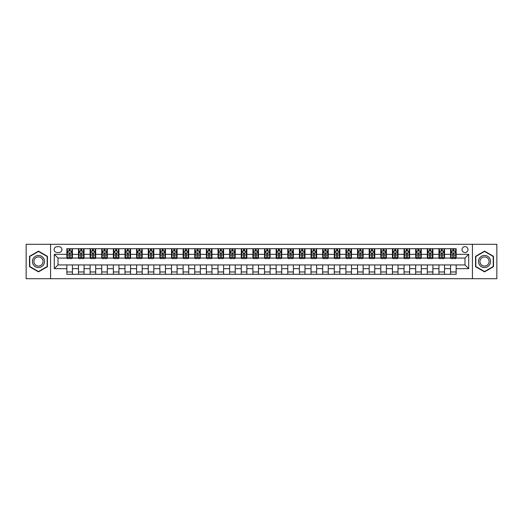 <?xml version="1.0" encoding="UTF-8"?>
<svg xmlns="http://www.w3.org/2000/svg" width="523" height="523" viewBox="0 0 523 523"><rect width="100%" height="100%" fill="white"/><g stroke="black" fill="none" stroke-linecap="round" stroke-linejoin="round"><path stroke-width="0.78" d="M464.986 246.614A2.975 2.975 0 0 0 462.012 249.595A2.975 2.975 0 0 0 464.986 252.57A2.975 2.975 0 0 0 467.967 249.595A2.975 2.975 0 0 0 464.986 246.614M472.432 278.707L496.85 278.707L496.85 244.293L472.432 244.293L472.432 278.707L50.568 278.707L50.568 244.293L26.15 244.293L26.15 278.707L50.568 278.707M56.987 252.478L59.034 252.478A2.883 2.883 0 0 0 61.917 249.595A2.883 2.883 0 0 0 59.034 246.712L56.987 246.712A2.883 2.883 0 0 0 54.104 249.595A2.883 2.883 0 0 0 56.987 252.478M472.432 244.293L50.568 244.293M66.846 268.665L54.287 268.665L54.287 254.335L66.846 254.335L66.846 258.061L58.014 258.061L58.014 264.939L66.846 264.939L66.846 274.294L456.154 274.294L456.154 264.939L464.986 264.939L464.986 258.061L456.154 258.061L456.154 254.335L468.713 254.335L468.713 268.665L456.154 268.665M456.154 254.335L456.154 248.706L66.846 248.706L66.846 254.335M450.571 248.706L450.571 258.061L451.035 258.061M452.8 258.061L453.918 258.061M455.69 258.061L456.154 258.061M450.571 258.061L444.06 258.061M438.941 248.706L438.941 258.061L439.405 258.061M441.177 258.061L442.295 258.061M438.941 258.061L432.429 258.061M427.317 248.706L427.317 258.061L427.781 258.061M429.546 258.061L430.664 258.061M427.317 258.061L420.806 258.061M415.687 248.706L415.687 258.061L416.151 258.061M417.916 258.061L419.034 258.061M415.687 258.061L409.176 258.061M404.057 248.706L404.057 258.061L404.521 258.061M406.293 258.061L407.41 258.061M404.057 258.061L397.545 258.061M392.433 248.706L392.433 258.061L392.897 258.061M394.662 258.061L395.78 258.061M392.433 258.061L385.922 258.061M380.803 248.706L380.803 258.061L381.267 258.061M383.039 258.061L384.15 258.061M380.803 258.061L374.291 258.061M369.173 248.706L369.173 258.061L369.643 258.061M371.408 258.061L372.526 258.061M369.173 258.061L362.661 258.061M357.549 248.706L357.549 258.061L358.013 258.061M359.778 258.061L360.896 258.061M357.549 258.061L351.038 258.061M345.919 248.706L345.919 258.061L346.383 258.061M348.155 258.061L349.266 258.061M345.919 258.061L339.407 258.061M334.289 248.706L334.289 258.061L334.759 258.061M336.524 258.061L337.642 258.061M334.289 258.061L327.777 258.061M322.665 248.706L322.665 258.061L323.129 258.061M324.894 258.061L326.012 258.061M322.665 258.061L316.154 258.061M311.035 248.706L311.035 258.061L311.499 258.061M313.27 258.061L314.382 258.061M311.035 258.061L304.523 258.061M299.404 248.706L299.404 258.061L299.875 258.061M301.64 258.061L302.758 258.061M299.404 258.061L292.893 258.061M287.781 248.706L287.781 258.061L288.245 258.061M290.01 258.061L291.128 258.061M287.781 258.061L281.269 258.061M276.151 248.706L276.151 258.061L276.615 258.061M278.386 258.061L279.498 258.061M276.151 258.061L269.639 258.061M264.52 248.706L264.52 258.061L264.991 258.061M266.756 258.061L267.874 258.061M264.52 258.061L258.009 258.061M252.897 248.706L252.897 258.061L253.361 258.061M255.126 258.061L256.244 258.061M252.897 258.061L246.385 258.061M241.266 248.706L241.266 258.061L241.731 258.061M243.502 258.061L244.614 258.061M241.266 258.061L234.755 258.061M229.636 248.706L229.636 258.061L230.107 258.061M231.872 258.061L232.99 258.061M229.636 258.061L223.125 258.061M218.013 248.706L218.013 258.061L218.477 258.061M220.242 258.061L221.36 258.061M218.013 258.061L211.501 258.061M206.382 248.706L206.382 258.061L206.846 258.061M208.618 258.061L209.73 258.061M206.382 258.061L199.871 258.061M194.759 248.706L194.759 258.061L195.223 258.061M196.988 258.061L198.106 258.061M194.759 258.061L188.241 258.061M183.128 248.706L183.128 258.061L183.593 258.061M185.358 258.061L186.476 258.061M183.128 258.061L176.617 258.061M171.498 248.706L171.498 258.061L171.962 258.061M173.734 258.061L174.845 258.061M171.498 258.061L164.987 258.061M159.875 248.706L159.875 258.061L160.339 258.061M162.104 258.061L163.222 258.061M159.875 258.061L153.357 258.061M148.244 248.706L148.244 258.061L148.709 258.061M150.474 258.061L151.592 258.061M148.244 258.061L141.733 258.061M136.614 248.706L136.614 258.061L137.078 258.061M138.85 258.061L139.961 258.061M136.614 258.061L130.103 258.061M124.99 248.706L124.99 258.061L125.455 258.061M127.22 258.061L128.338 258.061M124.99 258.061L118.479 258.061M113.36 248.706L113.36 258.061L113.824 258.061M115.59 258.061L116.707 258.061M113.36 258.061L106.849 258.061M101.73 248.706L101.73 258.061L102.194 258.061M103.966 258.061L105.084 258.061M101.73 258.061L95.219 258.061M90.106 248.706L90.106 258.061L90.571 258.061M92.336 258.061L93.454 258.061M90.106 258.061L83.595 258.061M78.476 248.706L78.476 258.061L78.94 258.061M80.705 258.061L81.823 258.061M78.476 258.061L71.965 258.061M66.846 258.061L67.31 258.061M69.082 258.061L70.2 258.061M66.846 264.939L72.429 264.939L72.429 274.294M456.154 264.939L72.429 264.939M72.429 248.706L72.429 258.061M66.846 251.033L67.31 251.033M69.082 251.033L70.2 251.033M71.965 251.033L72.429 251.033M66.846 271.967L72.429 271.967M78.476 264.939L78.476 274.294M84.059 248.706L84.059 258.061M78.476 251.033L78.94 251.033M80.705 251.033L81.823 251.033M83.595 251.033L84.059 251.033M84.059 264.939L84.059 274.294M78.476 271.967L84.059 271.967M90.106 264.939L90.106 274.294M95.683 264.939L95.683 274.294M90.106 271.967L95.683 271.967M95.683 248.706L95.683 258.061M90.106 251.033L90.571 251.033M92.336 251.033L93.454 251.033M95.219 251.033L95.683 251.033M101.73 264.939L101.73 274.294M107.313 264.939L107.313 274.294M101.73 271.967L107.313 271.967M107.313 248.706L107.313 258.061M101.73 251.033L102.194 251.033M103.966 251.033L105.084 251.033M106.849 251.033L107.313 251.033M113.36 264.939L113.36 274.294M118.943 264.939L118.943 274.294M113.36 271.967L118.943 271.967M118.943 248.706L118.943 258.061M113.36 251.033L113.824 251.033M115.59 251.033L116.707 251.033M118.479 251.033L118.943 251.033M124.99 264.939L124.99 274.294M130.567 264.939L130.567 274.294M124.99 271.967L130.567 271.967M130.567 248.706L130.567 258.061M124.99 251.033L125.455 251.033M127.22 251.033L128.338 251.033M130.103 251.033L130.567 251.033M136.614 264.939L136.614 274.294M142.197 264.939L142.197 274.294M136.614 271.967L142.197 271.967M142.197 248.706L142.197 258.061M136.614 251.033L137.078 251.033M138.85 251.033L139.961 251.033M141.733 251.033L142.197 251.033M148.244 264.939L148.244 274.294M153.827 264.939L153.827 274.294M148.244 271.967L153.827 271.967M153.827 248.706L153.827 258.061M148.244 251.033L148.709 251.033M150.474 251.033L151.592 251.033M153.357 251.033L153.827 251.033M159.875 264.939L159.875 274.294M165.451 264.939L165.451 274.294M159.875 271.967L165.451 271.967M165.451 248.706L165.451 258.061M159.875 251.033L160.339 251.033M162.104 251.033L163.222 251.033M164.987 251.033L165.451 251.033M171.498 264.939L171.498 274.294M177.081 264.939L177.081 274.294M171.498 271.967L177.081 271.967M177.081 248.706L177.081 258.061M171.498 251.033L171.962 251.033M173.734 251.033L174.845 251.033M176.617 251.033L177.081 251.033M183.128 264.939L183.128 274.294M188.711 264.939L188.711 274.294M183.128 271.967L188.711 271.967M188.711 248.706L188.711 258.061M183.128 251.033L183.593 251.033M185.358 251.033L186.476 251.033M188.241 251.033L188.711 251.033M194.759 264.939L194.759 274.294M200.335 264.939L200.335 274.294M194.759 271.967L200.335 271.967M200.335 248.706L200.335 258.061M194.759 251.033L195.223 251.033M196.988 251.033L198.106 251.033M199.871 251.033L200.335 251.033M206.382 264.939L206.382 274.294M211.965 264.939L211.965 274.294M206.382 271.967L211.965 271.967M211.965 248.706L211.965 258.061M206.382 251.033L206.846 251.033M208.618 251.033L209.73 251.033M211.501 251.033L211.965 251.033M218.013 264.939L218.013 274.294M223.596 264.939L223.596 274.294M218.013 271.967L223.596 271.967M223.596 248.706L223.596 258.061M218.013 251.033L218.477 251.033M220.242 251.033L221.36 251.033M223.125 251.033L223.596 251.033M229.636 264.939L229.636 274.294M235.219 264.939L235.219 274.294M229.636 271.967L235.219 271.967M235.219 248.706L235.219 258.061M229.636 251.033L230.107 251.033M231.872 251.033L232.99 251.033M234.755 251.033L235.219 251.033M241.266 264.939L241.266 274.294M246.849 264.939L246.849 274.294M241.266 271.967L246.849 271.967M246.849 248.706L246.849 258.061M241.266 251.033L241.731 251.033M243.502 251.033L244.614 251.033M246.385 251.033L246.849 251.033M252.897 264.939L252.897 274.294M258.48 264.939L258.48 274.294M252.897 271.967L258.48 271.967M258.48 248.706L258.48 258.061M252.897 251.033L253.361 251.033M255.126 251.033L256.244 251.033M258.009 251.033L258.48 251.033M264.52 264.939L264.52 274.294M270.103 264.939L270.103 274.294M264.52 271.967L270.103 271.967M270.103 248.706L270.103 258.061M264.52 251.033L264.991 251.033M266.756 251.033L267.874 251.033M269.639 251.033L270.103 251.033M276.151 264.939L276.151 274.294M281.734 264.939L281.734 274.294M276.151 271.967L281.734 271.967M281.734 248.706L281.734 258.061M276.151 251.033L276.615 251.033M278.386 251.033L279.498 251.033M281.269 251.033L281.734 251.033M287.781 264.939L287.781 274.294M293.364 264.939L293.364 274.294M287.781 271.967L293.364 271.967M293.364 248.706L293.364 258.061M287.781 251.033L288.245 251.033M290.01 251.033L291.128 251.033M292.893 251.033L293.364 251.033M299.404 264.939L299.404 274.294M304.987 264.939L304.987 274.294M299.404 271.967L304.987 271.967M304.987 248.706L304.987 258.061M299.404 251.033L299.875 251.033M301.64 251.033L302.758 251.033M304.523 251.033L304.987 251.033M311.035 264.939L311.035 274.294M316.618 264.939L316.618 274.294M311.035 271.967L316.618 271.967M316.618 248.706L316.618 258.061M311.035 251.033L311.499 251.033M313.27 251.033L314.382 251.033M316.154 251.033L316.618 251.033M322.665 264.939L322.665 274.294M328.241 264.939L328.241 274.294M322.665 271.967L328.241 271.967M328.241 248.706L328.241 258.061M322.665 251.033L323.129 251.033M324.894 251.033L326.012 251.033M327.777 251.033L328.241 251.033M334.289 264.939L334.289 274.294M339.872 264.939L339.872 274.294M334.289 271.967L339.872 271.967M339.872 248.706L339.872 258.061M334.289 251.033L334.759 251.033M336.524 251.033L337.642 251.033M339.407 251.033L339.872 251.033M345.919 264.939L345.919 274.294M351.502 264.939L351.502 274.294M345.919 271.967L351.502 271.967M351.502 248.706L351.502 258.061M345.919 251.033L346.383 251.033M348.155 251.033L349.266 251.033M351.038 251.033L351.502 251.033M357.549 264.939L357.549 274.294M363.125 264.939L363.125 274.294M357.549 271.967L363.125 271.967M363.125 248.706L363.125 258.061M357.549 251.033L358.013 251.033M359.778 251.033L360.896 251.033M362.661 251.033L363.125 251.033M369.173 264.939L369.173 274.294M374.756 264.939L374.756 274.294M369.173 271.967L374.756 271.967M374.756 248.706L374.756 258.061M369.173 251.033L369.643 251.033M371.408 251.033L372.526 251.033M374.291 251.033L374.756 251.033M380.803 264.939L380.803 274.294M386.386 264.939L386.386 274.294M380.803 271.967L386.386 271.967M386.386 248.706L386.386 258.061M380.803 251.033L381.267 251.033M383.039 251.033L384.15 251.033M385.922 251.033L386.386 251.033M392.433 264.939L392.433 274.294M398.01 264.939L398.01 274.294M392.433 271.967L398.01 271.967M398.01 248.706L398.01 258.061M392.433 251.033L392.897 251.033M394.662 251.033L395.78 251.033M397.545 251.033L398.01 251.033M404.057 264.939L404.057 274.294M409.64 264.939L409.64 274.294M404.057 271.967L409.64 271.967M409.64 248.706L409.64 258.061M404.057 251.033L404.521 251.033M406.293 251.033L407.41 251.033M409.176 251.033L409.64 251.033M415.687 264.939L415.687 274.294M421.27 264.939L421.27 274.294M415.687 271.967L421.27 271.967M421.27 248.706L421.27 258.061M415.687 251.033L416.151 251.033M417.916 251.033L419.034 251.033M420.806 251.033L421.27 251.033M427.317 264.939L427.317 274.294M432.894 264.939L432.894 274.294M427.317 271.967L432.894 271.967M432.894 248.706L432.894 258.061M427.317 251.033L427.781 251.033M429.546 251.033L430.664 251.033M432.429 251.033L432.894 251.033M438.941 264.939L438.941 274.294M444.524 264.939L444.524 274.294M438.941 271.967L444.524 271.967M444.524 248.706L444.524 258.061M438.941 251.033L439.405 251.033M441.177 251.033L442.295 251.033M444.06 251.033L444.524 251.033M450.571 264.939L450.571 274.294M450.571 271.967L456.154 271.967M450.571 251.033L451.035 251.033M452.8 251.033L453.918 251.033M455.69 251.033L456.154 251.033M58.014 258.061L54.287 254.335M58.014 264.939L54.287 268.665M468.713 254.335L464.986 258.061M468.713 268.665L464.986 264.939M38.473 271.868L47.449 266.684L47.449 256.316L38.473 251.132L29.497 256.316L29.497 266.684L38.473 271.868M493.503 256.316L484.527 251.132L475.551 256.316L475.551 266.684L484.527 271.868L493.503 266.684L493.503 256.316M70.2 249.916L69.082 249.916M71.965 257.453L70.2 257.453L70.2 258.617L71.965 258.617L71.965 252.942L71.036 251.079L68.245 251.079L67.31 252.942L67.31 258.617L69.082 258.617L69.082 257.453L67.31 257.453M67.31 252.942L67.31 248.706M71.965 252.942L71.965 248.706M69.082 251.079L69.082 248.706M70.2 248.706L70.2 251.079M70.2 257.453L70.2 253.642L69.082 253.642L69.082 257.453M81.823 249.916L80.705 249.916M83.595 257.453L81.823 257.453L81.823 258.617L83.595 258.617L83.595 252.942L82.66 251.079L79.869 251.079L78.94 252.942L78.94 258.617L80.705 258.617L80.705 257.453L78.94 257.453M78.94 252.942L78.94 248.706M83.595 252.942L83.595 248.706M80.705 251.079L80.705 248.706M81.823 248.706L81.823 251.079M81.823 257.453L81.823 253.642L80.705 253.642L80.705 257.453M93.454 249.916L92.336 249.916M95.219 257.453L93.454 257.453L93.454 258.617L95.219 258.617L95.219 252.942L94.29 251.079L91.499 251.079L90.571 252.942L90.571 258.617L92.336 258.617L92.336 257.453L90.571 257.453M90.571 252.942L90.571 248.706M95.219 252.942L95.219 248.706M92.336 251.079L92.336 248.706M93.454 248.706L93.454 251.079M93.454 257.453L93.454 253.642L92.336 253.642L92.336 257.453M105.084 249.916L103.966 249.916M106.849 257.453L105.084 257.453L105.084 258.617L106.849 258.617L106.849 252.942L105.921 251.079L103.129 251.079L102.194 252.942L102.194 258.617L103.966 258.617L103.966 257.453L102.194 257.453M102.194 252.942L102.194 248.706M106.849 252.942L106.849 248.706M103.966 251.079L103.966 248.706M105.084 248.706L105.084 251.079M105.084 257.453L105.084 253.642L103.966 253.642L103.966 257.453M116.707 249.916L115.59 249.916M118.479 257.453L116.707 257.453L116.707 258.617L118.479 258.617L118.479 252.942L117.544 251.079L114.753 251.079L113.824 252.942L113.824 258.617L115.59 258.617L115.59 257.453L113.824 257.453M113.824 252.942L113.824 248.706M118.479 252.942L118.479 248.706M115.59 251.079L115.59 248.706M116.707 248.706L116.707 251.079M116.707 257.453L116.707 253.642L115.59 253.642L115.59 257.453M43.71 258.48A6.047 6.047 0 0 0 35.453 256.263A6.047 6.047 0 0 0 33.237 264.52A6.047 6.047 0 0 0 41.5 266.737A6.047 6.047 0 0 0 43.71 258.48M42.441 259.212A4.576 4.576 0 0 0 36.185 257.538A4.576 4.576 0 0 0 34.511 263.788A4.576 4.576 0 0 0 40.768 265.462A4.576 4.576 0 0 0 42.441 259.212M38.473 271.542L29.778 266.521L29.778 256.479L38.473 251.458L47.175 256.479L47.175 266.521L38.473 271.542M484.527 267.547A6.047 6.047 0 0 0 490.574 261.5A6.047 6.047 0 0 0 484.527 255.453A6.047 6.047 0 0 0 478.48 261.5A6.047 6.047 0 0 0 484.527 267.547M484.527 266.076A4.576 4.576 0 0 0 489.103 261.5A4.576 4.576 0 0 0 484.527 256.924A4.576 4.576 0 0 0 479.944 261.5A4.576 4.576 0 0 0 484.527 266.076M475.825 256.479L484.527 251.458L493.222 256.479L493.222 266.521L484.527 271.542L475.825 266.521L475.825 256.479M128.338 249.916L127.22 249.916M130.103 257.453L128.338 257.453L128.338 258.617L130.103 258.617L130.103 252.942L129.174 251.079L126.383 251.079L125.455 252.942L125.455 258.617L127.22 258.617L127.22 257.453L125.455 257.453M125.455 252.942L125.455 248.706M130.103 252.942L130.103 248.706M127.22 251.079L127.22 248.706M128.338 248.706L128.338 251.079M128.338 257.453L128.338 253.642L127.22 253.642L127.22 257.453M139.961 249.916L138.85 249.916M141.733 257.453L139.961 257.453L139.961 258.617L141.733 258.617L141.733 252.942L140.805 251.079L138.013 251.079L137.078 252.942L137.078 258.617L138.85 258.617L138.85 257.453L137.078 257.453M137.078 252.942L137.078 248.706M141.733 252.942L141.733 248.706M138.85 251.079L138.85 248.706M139.961 248.706L139.961 251.079M139.961 257.453L139.961 253.642L138.85 253.642L138.85 257.453M151.592 249.916L150.474 249.916M153.357 257.453L151.592 257.453L151.592 258.617L153.357 258.617L153.357 252.942L152.428 251.079L149.637 251.079L148.709 252.942L148.709 258.617L150.474 258.617L150.474 257.453L148.709 257.453M148.709 252.942L148.709 248.706M153.357 252.942L153.357 248.706M150.474 251.079L150.474 248.706M151.592 248.706L151.592 251.079M151.592 257.453L151.592 253.642L150.474 253.642L150.474 257.453M163.222 249.916L162.104 249.916M164.987 257.453L163.222 257.453L163.222 258.617L164.987 258.617L164.987 252.942L164.059 251.079L161.267 251.079L160.339 252.942L160.339 258.617L162.104 258.617L162.104 257.453L160.339 257.453M160.339 252.942L160.339 248.706M164.987 252.942L164.987 248.706M162.104 251.079L162.104 248.706M163.222 248.706L163.222 251.079M163.222 257.453L163.222 253.642L162.104 253.642L162.104 257.453M174.845 249.916L173.734 249.916M176.617 257.453L174.845 257.453L174.845 258.617L176.617 258.617L176.617 252.942L175.689 251.079L172.897 251.079L171.962 252.942L171.962 258.617L173.734 258.617L173.734 257.453L171.962 257.453M171.962 252.942L171.962 248.706M176.617 252.942L176.617 248.706M173.734 251.079L173.734 248.706M174.845 248.706L174.845 251.079M174.845 257.453L174.845 253.642L173.734 253.642L173.734 257.453M186.476 249.916L185.358 249.916M188.241 257.453L186.476 257.453L186.476 258.617L188.241 258.617L188.241 252.942L187.312 251.079L184.521 251.079L183.593 252.942L183.593 258.617L185.358 258.617L185.358 257.453L183.593 257.453M183.593 252.942L183.593 248.706M188.241 252.942L188.241 248.706M185.358 251.079L185.358 248.706M186.476 248.706L186.476 251.079M186.476 257.453L186.476 253.642L185.358 253.642L185.358 257.453M198.106 249.916L196.988 249.916M199.871 257.453L198.106 257.453L198.106 258.617L199.871 258.617L199.871 252.942L198.943 251.079L196.151 251.079L195.223 252.942L195.223 258.617L196.988 258.617L196.988 257.453L195.223 257.453M195.223 252.942L195.223 248.706M199.871 252.942L199.871 248.706M196.988 251.079L196.988 248.706M198.106 248.706L198.106 251.079M198.106 257.453L198.106 253.642L196.988 253.642L196.988 257.453M209.73 249.916L208.618 249.916M211.501 257.453L209.73 257.453L209.73 258.617L211.501 258.617L211.501 252.942L210.566 251.079L207.781 251.079L206.846 252.942L206.846 258.617L208.618 258.617L208.618 257.453L206.846 257.453M206.846 252.942L206.846 248.706M211.501 252.942L211.501 248.706M208.618 251.079L208.618 248.706M209.73 248.706L209.73 251.079M209.73 257.453L209.73 253.642L208.618 253.642L208.618 257.453M221.36 249.916L220.242 249.916M223.125 257.453L221.36 257.453L221.36 258.617L223.125 258.617L223.125 252.942L222.197 251.079L219.405 251.079L218.477 252.942L218.477 258.617L220.242 258.617L220.242 257.453L218.477 257.453M218.477 252.942L218.477 248.706M223.125 252.942L223.125 248.706M220.242 251.079L220.242 248.706M221.36 248.706L221.36 251.079M221.36 257.453L221.36 253.642L220.242 253.642L220.242 257.453M232.99 249.916L231.872 249.916M234.755 257.453L232.99 257.453L232.99 258.617L234.755 258.617L234.755 252.942L233.827 251.079L231.035 251.079L230.107 252.942L230.107 258.617L231.872 258.617L231.872 257.453L230.107 257.453M230.107 252.942L230.107 248.706M234.755 252.942L234.755 248.706M231.872 251.079L231.872 248.706M232.99 248.706L232.99 251.079M232.99 257.453L232.99 253.642L231.872 253.642L231.872 257.453M244.614 249.916L243.502 249.916M246.385 257.453L244.614 257.453L244.614 258.617L246.385 258.617L246.385 252.942L245.45 251.079L242.665 251.079L241.731 252.942L241.731 258.617L243.502 258.617L243.502 257.453L241.731 257.453M241.731 252.942L241.731 248.706M246.385 252.942L246.385 248.706M243.502 251.079L243.502 248.706M244.614 248.706L244.614 251.079M244.614 257.453L244.614 253.642L243.502 253.642L243.502 257.453M256.244 249.916L255.126 249.916M258.009 257.453L256.244 257.453L256.244 258.617L258.009 258.617L258.009 252.942L257.081 251.079L254.289 251.079L253.361 252.942L253.361 258.617L255.126 258.617L255.126 257.453L253.361 257.453M253.361 252.942L253.361 248.706M258.009 252.942L258.009 248.706M255.126 251.079L255.126 248.706M256.244 248.706L256.244 251.079M256.244 257.453L256.244 253.642L255.126 253.642L255.126 257.453M267.874 249.916L266.756 249.916M269.639 257.453L267.874 257.453L267.874 258.617L269.639 258.617L269.639 252.942L268.711 251.079L265.919 251.079L264.991 252.942L264.991 258.617L266.756 258.617L266.756 257.453L264.991 257.453M264.991 252.942L264.991 248.706M269.639 252.942L269.639 248.706M266.756 251.079L266.756 248.706M267.874 248.706L267.874 251.079M267.874 257.453L267.874 253.642L266.756 253.642L266.756 257.453M279.498 249.916L278.386 249.916M281.269 257.453L279.498 257.453L279.498 258.617L281.269 258.617L281.269 252.942L280.335 251.079L277.55 251.079L276.615 252.942L276.615 258.617L278.386 258.617L278.386 257.453L276.615 257.453M276.615 252.942L276.615 248.706M281.269 252.942L281.269 248.706M278.386 251.079L278.386 248.706M279.498 248.706L279.498 251.079M279.498 257.453L279.498 253.642L278.386 253.642L278.386 257.453M291.128 249.916L290.01 249.916M292.893 257.453L291.128 257.453L291.128 258.617L292.893 258.617L292.893 252.942L291.965 251.079L289.173 251.079L288.245 252.942L288.245 258.617L290.01 258.617L290.01 257.453L288.245 257.453M288.245 252.942L288.245 248.706M292.893 252.942L292.893 248.706M290.01 251.079L290.01 248.706M291.128 248.706L291.128 251.079M291.128 257.453L291.128 253.642L290.01 253.642L290.01 257.453M302.758 249.916L301.64 249.916M304.523 257.453L302.758 257.453L302.758 258.617L304.523 258.617L304.523 252.942L303.595 251.079L300.803 251.079L299.875 252.942L299.875 258.617L301.64 258.617L301.64 257.453L299.875 257.453M299.875 252.942L299.875 248.706M304.523 252.942L304.523 248.706M301.64 251.079L301.64 248.706M302.758 248.706L302.758 251.079M302.758 257.453L302.758 253.642L301.64 253.642L301.64 257.453M314.382 249.916L313.27 249.916M316.154 257.453L314.382 257.453L314.382 258.617L316.154 258.617L316.154 252.942L315.219 251.079L312.434 251.079L311.499 252.942L311.499 258.617L313.27 258.617L313.27 257.453L311.499 257.453M311.499 252.942L311.499 248.706M316.154 252.942L316.154 248.706M313.27 251.079L313.27 248.706M314.382 248.706L314.382 251.079M314.382 257.453L314.382 253.642L313.27 253.642L313.27 257.453M326.012 249.916L324.894 249.916M327.777 257.453L326.012 257.453L326.012 258.617L327.777 258.617L327.777 252.942L326.849 251.079L324.057 251.079L323.129 252.942L323.129 258.617L324.894 258.617L324.894 257.453L323.129 257.453M323.129 252.942L323.129 248.706M327.777 252.942L327.777 248.706M324.894 251.079L324.894 248.706M326.012 248.706L326.012 251.079M326.012 257.453L326.012 253.642L324.894 253.642L324.894 257.453M337.642 249.916L336.524 249.916M339.407 257.453L337.642 257.453L337.642 258.617L339.407 258.617L339.407 252.942L338.479 251.079L335.688 251.079L334.759 252.942L334.759 258.617L336.524 258.617L336.524 257.453L334.759 257.453M334.759 252.942L334.759 248.706M339.407 252.942L339.407 248.706M336.524 251.079L336.524 248.706M337.642 248.706L337.642 251.079M337.642 257.453L337.642 253.642L336.524 253.642L336.524 257.453M349.266 249.916L348.155 249.916M351.038 257.453L349.266 257.453L349.266 258.617L351.038 258.617L351.038 252.942L350.103 251.079L347.311 251.079L346.383 252.942L346.383 258.617L348.155 258.617L348.155 257.453L346.383 257.453M346.383 252.942L346.383 248.706M351.038 252.942L351.038 248.706M348.155 251.079L348.155 248.706M349.266 248.706L349.266 251.079M349.266 257.453L349.266 253.642L348.155 253.642L348.155 257.453M360.896 249.916L359.778 249.916M362.661 257.453L360.896 257.453L360.896 258.617L362.661 258.617L362.661 252.942L361.733 251.079L358.941 251.079L358.013 252.942L358.013 258.617L359.778 258.617L359.778 257.453L358.013 257.453M358.013 252.942L358.013 248.706M362.661 252.942L362.661 248.706M359.778 251.079L359.778 248.706M360.896 248.706L360.896 251.079M360.896 257.453L360.896 253.642L359.778 253.642L359.778 257.453M372.526 249.916L371.408 249.916M374.291 257.453L372.526 257.453L372.526 258.617L374.291 258.617L374.291 252.942L373.363 251.079L370.572 251.079L369.643 252.942L369.643 258.617L371.408 258.617L371.408 257.453L369.643 257.453M369.643 252.942L369.643 248.706M374.291 252.942L374.291 248.706M371.408 251.079L371.408 248.706M372.526 248.706L372.526 251.079M372.526 257.453L372.526 253.642L371.408 253.642L371.408 257.453M384.15 249.916L383.039 249.916M385.922 257.453L384.15 257.453L384.15 258.617L385.922 258.617L385.922 252.942L384.987 251.079L382.195 251.079L381.267 252.942L381.267 258.617L383.039 258.617L383.039 257.453L381.267 257.453M381.267 252.942L381.267 248.706M385.922 252.942L385.922 248.706M383.039 251.079L383.039 248.706M384.15 248.706L384.15 251.079M384.15 257.453L384.15 253.642L383.039 253.642L383.039 257.453M395.78 249.916L394.662 249.916M397.545 257.453L395.78 257.453L395.78 258.617L397.545 258.617L397.545 252.942L396.617 251.079L393.826 251.079L392.897 252.942L392.897 258.617L394.662 258.617L394.662 257.453L392.897 257.453M392.897 252.942L392.897 248.706M397.545 252.942L397.545 248.706M394.662 251.079L394.662 248.706M395.78 248.706L395.78 251.079M395.78 257.453L395.78 253.642L394.662 253.642L394.662 257.453M407.41 249.916L406.293 249.916M409.176 257.453L407.41 257.453L407.41 258.617L409.176 258.617L409.176 252.942L408.247 251.079L405.456 251.079L404.521 252.942L404.521 258.617L406.293 258.617L406.293 257.453L404.521 257.453M404.521 252.942L404.521 248.706M409.176 252.942L409.176 248.706M406.293 251.079L406.293 248.706M407.41 248.706L407.41 251.079M407.41 257.453L407.41 253.642L406.293 253.642L406.293 257.453M419.034 249.916L417.916 249.916M420.806 257.453L419.034 257.453L419.034 258.617L420.806 258.617L420.806 252.942L419.871 251.079L417.079 251.079L416.151 252.942L416.151 258.617L417.916 258.617L417.916 257.453L416.151 257.453M416.151 252.942L416.151 248.706M420.806 252.942L420.806 248.706M417.916 251.079L417.916 248.706M419.034 248.706L419.034 251.079M419.034 257.453L419.034 253.642L417.916 253.642L417.916 257.453M430.664 249.916L429.546 249.916M432.429 257.453L430.664 257.453L430.664 258.617L432.429 258.617L432.429 252.942L431.501 251.079L428.71 251.079L427.781 252.942L427.781 258.617L429.546 258.617L429.546 257.453L427.781 257.453M427.781 252.942L427.781 248.706M432.429 252.942L432.429 248.706M429.546 251.079L429.546 248.706M430.664 248.706L430.664 251.079M430.664 257.453L430.664 253.642L429.546 253.642L429.546 257.453M442.295 249.916L441.177 249.916M444.06 257.453L442.295 257.453L442.295 258.617L444.06 258.617L444.06 252.942L443.131 251.079L440.34 251.079L439.405 252.942L439.405 258.617L441.177 258.617L441.177 257.453L439.405 257.453M439.405 252.942L439.405 248.706M444.06 252.942L444.06 248.706M441.177 251.079L441.177 248.706M442.295 248.706L442.295 251.079M442.295 257.453L442.295 253.642L441.177 253.642L441.177 257.453M453.918 249.916L452.8 249.916M455.69 257.453L453.918 257.453L453.918 258.617L455.69 258.617L455.69 252.942L454.755 251.079L451.964 251.079L451.035 252.942L451.035 258.617L452.8 258.617L452.8 257.453L451.035 257.453M451.035 252.942L451.035 248.706M455.69 252.942L455.69 248.706M452.8 251.079L452.8 248.706M453.918 248.706L453.918 251.079M453.918 257.453L453.918 253.642L452.8 253.642L452.8 257.453M78.476 268.665L72.429 268.665M78.476 254.335L72.429 254.335M90.106 254.335L84.059 254.335M90.106 268.665L84.059 268.665M101.73 254.335L95.683 254.335M101.73 268.665L95.683 268.665M113.36 254.335L107.313 254.335M113.36 268.665L107.313 268.665M124.99 254.335L118.943 254.335M124.99 268.665L118.943 268.665M136.614 254.335L130.567 254.335M136.614 268.665L130.567 268.665M148.244 254.335L142.197 254.335M148.244 268.665L142.197 268.665M159.875 254.335L153.827 254.335M159.875 268.665L153.827 268.665M171.498 254.335L165.451 254.335M171.498 268.665L165.451 268.665M183.128 254.335L177.081 254.335M183.128 268.665L177.081 268.665M194.759 254.335L188.711 254.335M194.759 268.665L188.711 268.665M206.382 254.335L200.335 254.335M206.382 268.665L200.335 268.665M218.013 254.335L211.965 254.335M218.013 268.665L211.965 268.665M229.636 254.335L223.596 254.335M229.636 268.665L223.596 268.665M241.266 254.335L235.219 254.335M241.266 268.665L235.219 268.665M252.897 254.335L246.849 254.335M252.897 268.665L246.849 268.665M264.52 254.335L258.48 254.335M264.52 268.665L258.48 268.665M276.151 254.335L270.103 254.335M276.151 268.665L270.103 268.665M287.781 254.335L281.734 254.335M287.781 268.665L281.734 268.665M299.404 254.335L293.364 254.335M299.404 268.665L293.364 268.665M311.035 254.335L304.987 254.335M311.035 268.665L304.987 268.665M322.665 254.335L316.618 254.335M322.665 268.665L316.618 268.665M334.289 254.335L328.241 254.335M334.289 268.665L328.241 268.665M345.919 254.335L339.872 254.335M345.919 268.665L339.872 268.665M357.549 254.335L351.502 254.335M357.549 268.665L351.502 268.665M369.173 254.335L363.125 254.335M369.173 268.665L363.125 268.665M380.803 254.335L374.756 254.335M380.803 268.665L374.756 268.665M392.433 254.335L386.386 254.335M392.433 268.665L386.386 268.665M404.057 254.335L398.01 254.335M404.057 268.665L398.01 268.665M415.687 254.335L409.64 254.335M415.687 268.665L409.64 268.665M427.317 254.335L421.27 254.335M427.317 268.665L421.27 268.665M438.941 254.335L432.894 254.335M438.941 268.665L432.894 268.665M450.571 254.335L444.524 254.335M450.571 268.665L444.524 268.665M71.939 252.897L67.336 252.897M67.31 251.19L68.186 251.19M71.089 251.19L71.965 251.19M69.082 254.956L67.31 254.956M71.965 254.956L70.2 254.956M70.2 250.51L69.082 250.51M83.569 252.897L78.966 252.897M78.94 251.19L79.816 251.19M82.719 251.19L83.595 251.19M80.705 254.956L78.94 254.956M83.595 254.956L81.823 254.956M81.823 250.51L80.705 250.51M95.199 252.897L90.59 252.897M90.571 251.19L91.447 251.19M94.343 251.19L95.219 251.19M92.336 254.956L90.571 254.956M95.219 254.956L93.454 254.956M93.454 250.51L92.336 250.51M106.823 252.897L102.22 252.897M102.194 251.19L103.07 251.19M105.973 251.19L106.849 251.19M103.966 254.956L102.194 254.956M106.849 254.956L105.084 254.956M105.084 250.51L103.966 250.51M118.453 252.897L113.851 252.897M113.824 251.19L114.7 251.19M117.603 251.19L118.479 251.19M115.59 254.956L113.824 254.956M118.479 254.956L116.707 254.956M116.707 250.51L115.59 250.51M130.083 252.897L125.474 252.897M125.455 251.19L126.324 251.19M129.227 251.19L130.103 251.19M127.22 254.956L125.455 254.956M130.103 254.956L128.338 254.956M128.338 250.51L127.22 250.51M141.707 252.897L137.104 252.897M137.078 251.19L137.954 251.19M140.857 251.19L141.733 251.19M138.85 254.956L137.078 254.956M141.733 254.956L139.961 254.956M139.961 250.51L138.85 250.51M153.337 252.897L148.735 252.897M148.709 251.19L149.585 251.19M152.487 251.19L153.357 251.19M150.474 254.956L148.709 254.956M153.357 254.956L151.592 254.956M151.592 250.51L150.474 250.51M164.967 252.897L160.358 252.897M160.339 251.19L161.208 251.19M164.111 251.19L164.987 251.19M162.104 254.956L160.339 254.956M164.987 254.956L163.222 254.956M163.222 250.51L162.104 250.51M176.591 252.897L171.989 252.897M171.962 251.19L172.838 251.19M175.741 251.19L176.617 251.19M173.734 254.956L171.962 254.956M176.617 254.956L174.845 254.956M174.845 250.51L173.734 250.51M188.221 252.897L183.619 252.897M183.593 251.19L184.469 251.19M187.371 251.19L188.241 251.19M185.358 254.956L183.593 254.956M188.241 254.956L186.476 254.956M186.476 250.51L185.358 250.51M199.851 252.897L195.242 252.897M195.223 251.19L196.092 251.19M198.995 251.19L199.871 251.19M196.988 254.956L195.223 254.956M199.871 254.956L198.106 254.956M198.106 250.51L196.988 250.51M211.475 252.897L206.873 252.897M206.846 251.19L207.723 251.19M210.625 251.19L211.501 251.19M208.618 254.956L206.846 254.956M211.501 254.956L209.73 254.956M209.73 250.51L208.618 250.51M223.105 252.897L218.503 252.897M218.477 251.19L219.353 251.19M222.255 251.19L223.125 251.19M220.242 254.956L218.477 254.956M223.125 254.956L221.36 254.956M221.36 250.51L220.242 250.51M234.735 252.897L230.127 252.897M230.107 251.19L230.976 251.19M233.879 251.19L234.755 251.19M231.872 254.956L230.107 254.956M234.755 254.956L232.99 254.956M232.99 250.51L231.872 250.51M246.359 252.897L241.757 252.897M241.731 251.19L242.607 251.19M245.509 251.19L246.385 251.19M243.502 254.956L241.731 254.956M246.385 254.956L244.614 254.956M244.614 250.51L243.502 250.51M257.989 252.897L253.38 252.897M253.361 251.19L254.237 251.19M257.139 251.19L258.009 251.19M255.126 254.956L253.361 254.956M258.009 254.956L256.244 254.956M256.244 250.51L255.126 250.51M269.62 252.897L265.011 252.897M264.991 251.19L265.861 251.19M268.763 251.19L269.639 251.19M266.756 254.956L264.991 254.956M269.639 254.956L267.874 254.956M267.874 250.51L266.756 250.51M281.243 252.897L276.641 252.897M276.615 251.19L277.491 251.19M280.393 251.19L281.269 251.19M278.386 254.956L276.615 254.956M281.269 254.956L279.498 254.956M279.498 250.51L278.386 250.51M292.873 252.897L288.265 252.897M288.245 251.19L289.121 251.19M292.024 251.19L292.893 251.19M290.01 254.956L288.245 254.956M292.893 254.956L291.128 254.956M291.128 250.51L290.01 250.51M304.497 252.897L299.895 252.897M299.875 251.19L300.745 251.19M303.647 251.19L304.523 251.19M301.64 254.956L299.875 254.956M304.523 254.956L302.758 254.956M302.758 250.51L301.64 250.51M316.127 252.897L311.525 252.897M311.499 251.19L312.375 251.19M315.277 251.19L316.154 251.19M313.27 254.956L311.499 254.956M316.154 254.956L314.382 254.956M314.382 250.51L313.27 250.51M327.758 252.897L323.149 252.897M323.129 251.19L324.005 251.19M326.908 251.19L327.777 251.19M324.894 254.956L323.129 254.956M327.777 254.956L326.012 254.956M326.012 250.51L324.894 250.51M339.381 252.897L334.779 252.897M334.759 251.19L335.629 251.19M338.531 251.19L339.407 251.19M336.524 254.956L334.759 254.956M339.407 254.956L337.642 254.956M337.642 250.51L336.524 250.51M351.011 252.897L346.409 252.897M346.383 251.19L347.259 251.19M350.162 251.19L351.038 251.19M348.155 254.956L346.383 254.956M351.038 254.956L349.266 254.956M349.266 250.51L348.155 250.51M362.642 252.897L358.033 252.897M358.013 251.19L358.889 251.19M361.792 251.19L362.661 251.19M359.778 254.956L358.013 254.956M362.661 254.956L360.896 254.956M360.896 250.51L359.778 250.51M374.265 252.897L369.663 252.897M369.643 251.19L370.513 251.19M373.415 251.19L374.291 251.19M371.408 254.956L369.643 254.956M374.291 254.956L372.526 254.956M372.526 250.51L371.408 250.51M385.896 252.897L381.293 252.897M381.267 251.19L382.143 251.19M385.046 251.19L385.922 251.19M383.039 254.956L381.267 254.956M385.922 254.956L384.15 254.956M384.15 250.51L383.039 250.51M397.526 252.897L392.917 252.897M392.897 251.19L393.773 251.19M396.676 251.19L397.545 251.19M394.662 254.956L392.897 254.956M397.545 254.956L395.78 254.956M395.78 250.51L394.662 250.51M409.149 252.897L404.547 252.897M404.521 251.19L405.397 251.19M408.3 251.19L409.176 251.19M406.293 254.956L404.521 254.956M409.176 254.956L407.41 254.956M407.41 250.51L406.293 250.51M420.78 252.897L416.177 252.897M416.151 251.19L417.027 251.19M419.93 251.19L420.806 251.19M417.916 254.956L416.151 254.956M420.806 254.956L419.034 254.956M419.034 250.51L417.916 250.51M432.41 252.897L427.801 252.897M427.781 251.19L428.657 251.19M431.553 251.19L432.429 251.19M429.546 254.956L427.781 254.956M432.429 254.956L430.664 254.956M430.664 250.51L429.546 250.51M444.034 252.897L439.431 252.897M439.405 251.19L440.281 251.19M443.184 251.19L444.06 251.19M441.177 254.956L439.405 254.956M444.06 254.956L442.295 254.956M442.295 250.51L441.177 250.51M455.664 252.897L451.061 252.897M451.035 251.19L451.911 251.19M454.814 251.19L455.69 251.19M452.8 254.956L451.035 254.956M455.69 254.956L453.918 254.956M453.918 250.51L452.8 250.51"/></g></svg>

